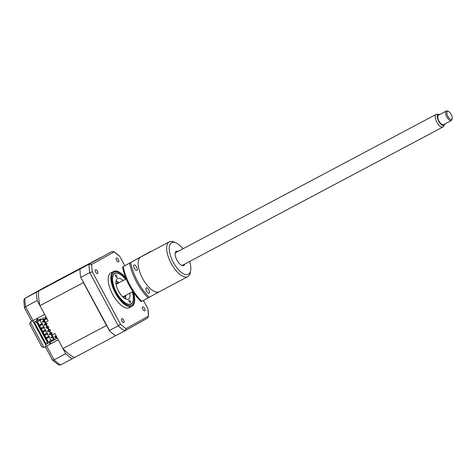 <?xml version="1.0" encoding="UTF-8"?>
<svg xmlns="http://www.w3.org/2000/svg" width="476" height="476" viewBox="0 0 476 476"><rect width="100%" height="100%" fill="white"/><g stroke="black" fill="none" stroke-linecap="round" stroke-linejoin="round"><path stroke-width="0.71" d="M59.28 279.519A48.338 20.884 62 0 0 59.226 279.483L36.485 292.222A48.338 20.884 62 0 0 37.211 300.54L25.585 306.711L33.028 320.586L35.456 319.301L30.327 322.097L43.947 347.498L50.325 343.999L49.528 342.512M36.485 292.222L24.859 298.392A48.338 20.884 62 0 0 25.585 306.711C24.365 307.431 24.139 307.901 24.913 308.121M59.226 279.483L24.817 298.41L23.8 300.166L24.46 307.805L31.696 321.33M32.755 320.812L46.374 346.213M35.456 319.301L44.655 314.416L37.211 300.54M47.499 343.529L46.202 344.255L34.272 322.014L37.55 320.175L36.723 318.628M47.475 343.488L46.172 344.202M50.807 343.749A4.474 1.934 62 0 0 50.123 342.196M46.065 339.483A4.474 1.934 62 0 0 45.922 339.727L37.806 324.584A4.474 1.934 62 0 0 38.08 324.59M38.241 320.056A4.474 1.934 62 0 0 37.223 318.361M50.325 343.999L58.256 339.793M46.678 346.04L54.091 359.868L65.712 353.698L58.274 339.816L49.076 344.701M65.712 353.698A48.338 20.884 62 0 0 72.185 358.803L60.559 364.973L58.512 364.872L52.479 360.094L45.333 346.766M72.185 358.803L115.864 335.55M24.817 298.41L47.606 285.654M60.559 364.973A48.338 20.884 62 0 1 54.091 359.868C52.806 360.475 52.283 360.38 52.515 359.594M32.945 320.634L30.285 322.121L29.696 324.144L41.876 346.861L43.947 347.498M30.285 322.121L32.987 320.61M116.406 257.98A2.237 0.97 62 0 0 116.614 260.414A2.237 0.97 62 0 0 118.512 261.925A2.237 0.97 62 0 0 118.518 261.925A2.237 0.97 62 0 0 118.31 259.485A2.237 0.97 62 0 0 116.412 257.974A2.237 0.97 62 0 0 116.406 257.98M142.633 306.889A2.237 0.97 62 0 0 142.842 309.323A2.237 0.97 62 0 0 144.74 310.834A2.237 0.97 62 0 0 144.746 310.834A2.237 0.97 62 0 0 144.537 308.394A2.237 0.97 62 0 0 142.639 306.883A2.237 0.97 62 0 0 142.633 306.889M121.701 318.605A2.237 0.97 62 0 0 121.91 321.038A2.237 0.97 62 0 0 123.808 322.555A2.237 0.97 62 0 0 123.819 322.55A2.237 0.97 62 0 0 123.611 320.116A2.237 0.97 62 0 0 121.713 318.599A2.237 0.97 62 0 0 121.701 318.605M95.48 269.696A2.237 0.97 62 0 0 95.688 272.129A2.237 0.97 62 0 0 97.586 273.646A2.237 0.97 62 0 0 97.592 273.64A2.237 0.97 62 0 0 97.384 271.207A2.237 0.97 62 0 0 95.486 269.69A2.237 0.97 62 0 0 95.48 269.696M110.95 272.831A19.695 8.508 62 0 0 110.878 272.867A19.695 8.508 62 0 0 110.807 272.909A19.695 8.508 62 0 0 112.639 294.335A19.695 8.508 62 0 0 129.347 307.657A19.695 8.508 62 0 0 129.418 307.621M123.855 275.836L125.771 277.99A19.695 8.508 62 0 0 123.855 275.836A19.695 8.508 62 0 0 113.538 271.457A19.695 8.508 62 0 0 113.466 271.498A19.695 8.508 62 0 0 115.299 292.924A19.695 8.508 62 0 0 132.007 306.247A19.695 8.508 62 0 0 132.078 306.205A19.695 8.508 62 0 0 134.161 295.245A19.695 8.508 62 0 0 133.447 292.454L134.161 295.245M125.664 279.21A17.422 7.527 62 0 0 114.799 273.361A17.422 7.527 62 0 0 114.734 273.397A17.422 7.527 62 0 0 116.358 292.353A17.422 7.527 62 0 0 131.132 304.134A17.422 7.527 62 0 0 131.197 304.099A17.422 7.527 62 0 0 132.382 291.859M80.266 268.982L111.783 251.59L80.266 268.982L79.98 269.541A48.338 20.884 -118 0 0 80.634 276.984L109.492 330.457L118.262 325.804L89.762 272.647L92.35 271.796A46.993 20.301 -118 0 1 91.701 264.424L114.091 251.893A46.993 20.301 -118 0 1 119.821 256.415L124.801 265.697M109.492 330.457L109.551 330.921A48.338 20.884 -118 0 0 115.341 335.491L115.965 335.562L124.736 330.903A48.338 20.884 -118 0 1 118.262 325.804L120.404 324.114L92.35 271.796M80.634 276.984L109.551 330.921M80.991 277.3L89.762 272.647A48.338 20.884 -118 0 1 89.036 264.323L91.701 264.424M111.783 251.59L113.829 251.691L119.821 256.415M143.449 300.475L147.881 308.757A46.993 20.301 -118 0 1 148.518 316.1L147.881 308.757M147.483 318.17L124.736 330.903L126.134 328.636L148.518 316.1L147.483 318.17L124.819 330.856M126.134 328.636A46.993 20.301 -118 0 1 120.404 324.114M115.692 276.413A1.345 0.583 -118 0 1 115.567 274.944A1.345 0.583 -118 0 1 116.703 275.842A1.345 0.583 -118 0 1 116.828 277.312A1.345 0.583 -118 0 1 115.692 276.413M125.569 279.257A17.19 7.426 62 0 0 119.036 273.754A17.19 7.426 62 0 0 116.483 292.377A17.19 7.426 62 0 0 133.179 300.404A17.19 7.426 62 0 0 132.286 291.907M129.228 301.653A1.345 0.583 -118 0 1 129.103 300.183A1.345 0.583 -118 0 1 130.24 301.088A1.345 0.583 -118 0 1 130.359 302.558A1.345 0.583 -118 0 1 129.228 301.653M129.823 293.216A11.638 5.028 -118 0 1 128.419 299.029A11.638 5.028 -118 0 1 118.578 291.205A11.638 5.028 -118 0 1 117.507 278.472A11.638 5.028 -118 0 1 123.105 280.566M116.043 280.876A11.638 5.028 -118 0 1 118.827 282.839M125.545 295.489A11.638 5.028 -118 0 1 125.604 298.892M46.69 323.168L43.982 324.662L44.696 324.281L45.119 325.072L47.112 323.954L46.69 323.168L44.696 324.281M45.113 325.054L44.405 325.447L45.119 325.072M48.379 326.322L45.672 327.815L48.379 326.322L48.802 327.113L46.803 328.208M46.386 327.44L46.809 328.226M50.069 329.475L47.368 330.969L50.069 329.475L50.492 330.267L48.492 331.367M47.368 330.969L47.79 331.76M48.082 330.594L48.504 331.379M51.765 332.635L49.058 334.128L51.765 332.635L52.187 333.42L50.188 334.521M49.058 334.128L49.48 334.914M49.772 333.747L50.194 334.539M43.001 321.127L43.899 320.604L43.001 321.127L43.429 321.913L44.333 321.407M42.293 321.502L42.715 322.294L43.429 321.913M52.366 336.395L50.748 337.282L52.36 336.383M52.782 337.169L51.176 338.073L50.748 337.282M41.186 319.699L40.704 318.795L39.675 319.366L40.163 320.277L41.216 319.682M42.816 318.866L43.78 320.669M44.214 321.473L45.476 323.823M45.904 324.632L47.166 326.982M47.6 327.785L48.861 330.136M49.29 330.939L50.551 333.289M50.98 334.098L52.241 336.449M52.663 337.234L53.651 339.073L52.533 337.311M47.243 341.685L46.678 342L47.523 343.577L52.574 340.864M53.955 338.995L52.098 339.983L52.586 340.887L57.423 338.24L54.889 333.509L51.753 335.247L53.955 338.995L51.902 335.169M51.753 335.247L54.889 333.509M52.187 335.021L54.728 339.751M52.098 339.983L47.892 342.214L37.021 321.943L40.163 320.277M49.444 336.853L47.422 337.99L47.041 337.276L49.064 336.145L49.444 336.853M47.332 333.932L48.635 336.371L49.064 336.145M48.635 336.371L46.612 337.502L46.993 338.216L47.416 337.978M47.041 337.276L46.612 337.502M47.755 333.7L45.726 334.83L45.345 334.122L47.374 332.986L47.755 333.7M45.636 330.778L46.946 333.218L47.374 332.986M46.946 333.218L44.922 334.348L45.303 335.056L45.726 334.824L45.303 335.056M45.345 334.122L44.922 334.348M44.036 331.677L43.655 330.969L45.678 329.832L46.059 330.54L44.03 331.665M43.947 327.625L45.256 330.058L45.678 329.832M45.256 330.058L43.227 331.195L43.608 331.903M43.655 330.969L43.227 331.195M42.346 328.523L41.965 327.809L43.988 326.679L44.369 327.387L42.34 328.511M42.257 324.465L43.56 326.905L43.988 326.679M43.56 326.905L41.537 328.035L41.918 328.749M41.965 327.809L41.537 328.035M40.65 325.364L40.27 324.656L42.299 323.519L42.679 324.233L40.644 325.358M49.022 337.091L50.878 340.554L53.514 339.15M52.11 336.52L50.849 334.17M50.414 333.367L49.153 331.016M48.725 330.213L47.463 327.863M47.035 327.054L45.773 324.703M45.339 323.9L44.078 321.55M43.649 320.747L42.679 318.938M40.043 320.336L41.87 323.751L42.299 323.519M41.87 323.751L39.841 324.882L40.222 325.59M47.892 342.214L48.314 341.988L37.443 321.716M48.314 341.988L50.878 340.554M52.544 340.881L52.057 339.971M51.033 340.548L51.515 341.459M39.675 319.366L35.682 321.49L36.527 323.067L37.098 322.764L47.249 341.697L46.678 342M40.704 318.795L35.682 321.49M42.935 318.801L44.982 322.627L43.084 318.724L41.228 319.705L40.746 318.801M45.137 322.55L48.118 320.883L39.96 305.669A44.934 19.415 -118 0 1 38.681 290.991L82.175 267.905A44.934 19.415 -118 0 1 82.175 267.905L100.531 257.629A44.934 19.415 -118 0 1 100.537 257.629L57.031 280.715L38.681 290.991M42.882 317.665L45.422 322.401M45.375 317.498L46.214 319.063L45.559 319.432M46.785 318.765L45.571 319.444L44.72 317.867L45.94 317.183L46.785 318.765L46.214 319.063M44.744 320.318L44.149 319.212L44.857 319.533L44.744 320.318M39.96 305.669L83.455 282.583A44.934 19.415 -118 0 1 83.336 282.024M106.85 325.882A44.934 19.415 -118 0 1 106.457 325.477L83.455 282.583M74.381 357.571A44.934 19.415 -118 0 1 62.963 348.569L106.457 325.477M45.303 322.46L45.904 323.585M46.333 324.388L47.594 326.738M48.028 327.548L49.29 329.898M49.718 330.701L50.98 333.051M51.408 333.854L52.062 335.074M62.963 348.569L57.423 338.24M55.359 336.115L56.198 337.68L56.769 337.377L55.549 338.061L54.704 336.484L55.918 335.8L56.769 337.377M56.198 337.68L55.543 338.049M122.975 297.078A7.521 3.249 62 0 0 123.665 296.887A7.521 3.249 62 0 0 124.343 296.126M117.631 283.476A7.521 3.249 62 0 0 116.561 283.636A7.521 3.249 62 0 0 116.073 284.077M115.983 283.339A8.056 3.481 -118 0 1 117.733 283.416M124.45 296.066A8.056 3.481 -118 0 1 123.534 297.565M44.637 320.122L44.714 319.61L44.25 319.396M123.748 297.411A10.74 4.641 -118 0 1 123.754 297.744M125.628 298.773A15.22 6.575 62 0 0 125.027 295.763M118.316 283.113A15.22 6.575 62 0 0 116.15 280.929M439.592 114.597A6.128 2.648 62 0 0 438.872 114.395A6.128 2.648 62 0 0 438.801 121.469A6.128 2.648 62 0 0 444.394 124.795A6.128 2.648 62 0 0 444.626 124.081M444.394 124.795L443.537 126.372A7.164 3.094 -118 0 1 442.912 127.021A7.164 3.094 -118 0 1 437.01 122.481A7.164 3.094 -118 0 1 436.2 114.371A7.164 3.094 -118 0 1 437.087 114.216L438.872 114.395M132.869 291.598L123.468 296.59A7.164 3.094 -118 0 1 122.629 296.744M452.2 118.429L452.022 119.416A5.373 2.321 -118 0 1 451.343 120.517A5.373 2.321 -118 0 1 446.916 117.114A5.373 2.321 -118 0 1 446.31 111.027A5.373 2.321 -118 0 1 447.601 111.086L448.517 111.491A4.474 1.934 62 0 0 446.851 112.532A4.474 1.934 62 0 0 447.946 116.513A4.474 1.934 62 0 0 452.2 118.429A4.474 1.934 62 0 0 451.135 114.276A4.474 1.934 62 0 0 448.517 111.491M446.31 111.027L438.467 115.192A5.373 2.321 62 0 0 439.074 121.279A5.373 2.321 62 0 0 443.501 124.682L451.343 120.517M116.15 284.547A7.164 3.094 -118 0 1 116.757 283.94L126.152 278.948M189.626 261.473A17.904 7.735 -118 0 1 190.65 270.612L190.287 272.581A19.695 8.508 -118 0 1 187.889 276.58A19.695 8.508 -118 0 1 187.818 276.621A19.695 8.508 -118 0 1 171.158 263.383A19.695 8.508 -118 0 1 169.278 241.873A19.695 8.508 -118 0 1 169.349 241.832A19.695 8.508 -118 0 1 174.079 242.046L175.912 242.849A17.904 7.735 -118 0 1 182.915 248.817M140.902 256.933A19.695 8.508 62 0 0 140.825 256.975A19.695 8.508 62 0 0 140.753 257.01L123.165 266.649A34.016 14.696 62 0 0 141.777 301.362L159.329 291.74M190.65 270.612A17.904 7.735 -118 0 1 173.258 262.246A17.904 7.735 -118 0 1 175.912 242.849M184.771 264.049A8.056 3.481 -118 0 1 183.813 265.566A8.056 3.481 -118 0 1 181.85 265.495A8.056 3.481 -118 0 1 176.935 260.104A8.056 3.481 -118 0 1 175.222 253.006A8.056 3.481 -118 0 1 176.203 251.37A8.056 3.481 -118 0 1 178.06 251.393M175.912 252.536A7.164 3.094 62 0 0 175.15 253.541M181.368 265.251A7.164 3.094 62 0 0 182.677 265.156L442.912 127.021M136.886 270.356A3.046 1.315 -118 0 1 136.874 270.362A3.046 1.315 -118 0 1 134.297 268.303A3.046 1.315 -118 0 1 134.012 264.989A3.046 1.315 -118 0 1 134.024 264.983A3.046 1.315 -118 0 1 136.606 267.042A3.046 1.315 -118 0 1 136.886 270.356M149.155 293.234A3.046 1.315 -118 0 1 149.143 293.24A3.046 1.315 -118 0 1 146.56 291.181A3.046 1.315 -118 0 1 146.275 287.867A3.046 1.315 -118 0 1 146.287 287.861A3.046 1.315 -118 0 1 148.869 289.92A3.046 1.315 -118 0 1 149.155 293.234M129.585 263.246A34.016 14.696 62 0 0 148.197 297.958M130.71 262.633A33.118 14.31 62 0 0 149.321 297.345M150.987 251.578A33.118 14.31 62 0 0 150.797 251.387L140.753 257.01A19.695 8.508 62 0 0 142.592 278.442A19.695 8.508 62 0 0 159.293 291.758A19.695 8.508 62 0 0 159.365 291.723M123.165 266.649L150.797 251.387M122.582 266.941A32.225 13.923 -118 0 0 141.188 301.647L141.777 301.362M126.027 278.633A18.796 8.122 62 0 0 114.079 272.183A18.796 8.122 62 0 0 115.876 292.716A18.796 8.122 62 0 0 131.846 305.318A18.796 8.122 62 0 0 133.06 291.883M110.878 272.867L113.538 271.457M129.347 307.657L132.007 306.247M436.2 114.371L175.936 252.524M169.349 241.832L140.825 256.975M187.818 276.621L159.293 291.758"/></g></svg>

